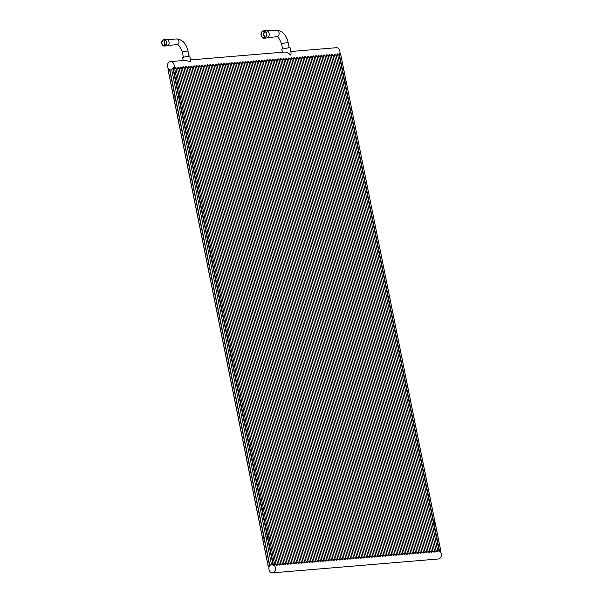 <?xml version="1.0" encoding="UTF-8"?>
<svg xmlns="http://www.w3.org/2000/svg" width="603" height="603" viewBox="0 0 603 603"><rect width="100%" height="100%" fill="white"/><g stroke="black" fill="none" stroke-linecap="round" stroke-linejoin="round"><path stroke-width="0.9" d="M165.192 40.273A2.917 2.314 -94.8 0 0 165.606 45.248M163.632 40.017A2.917 2.314 -94.8 0 0 161.921 43.265A2.917 2.314 -94.8 0 0 164.453 45.76A2.917 2.314 -94.8 0 0 164.785 45.707A2.917 2.314 -94.8 0 0 166.496 42.459A2.917 2.314 -94.8 0 0 163.963 39.956A2.917 2.314 -94.8 0 0 163.632 40.017M164.838 45.986A3.203 2.548 -94.8 0 0 166.722 42.414A3.203 2.548 -94.8 0 0 163.941 39.67A3.203 2.548 -94.8 0 0 163.579 39.73A3.203 2.548 -94.8 0 0 161.694 43.303A3.203 2.548 -94.8 0 0 164.476 46.047A3.203 2.548 -94.8 0 0 164.838 45.986M164.476 46.047L166.85 45.851A3.203 2.548 -94.8 0 0 167.219 45.79A3.203 2.548 -94.8 0 0 169.096 42.218A3.203 2.548 -94.8 0 0 166.322 39.466L163.941 39.67M271.501 564.536A4.198 3.339 -94.8 0 0 271.403 564.566A4.198 3.339 -94.8 0 0 269.368 566.353A4.198 3.339 -94.8 0 0 269.149 566.865A4.198 3.339 -94.8 0 0 272.579 572.85A4.198 3.339 -94.8 0 0 273.053 572.767A4.198 3.339 -94.8 0 0 275.503 569.692A4.198 3.339 -94.8 0 0 274.297 565.471L274.772 565.433L174.38 67.521L173.905 67.559A4.198 3.339 -94.8 0 0 170.476 61.581A4.198 3.339 -94.8 0 0 170.001 61.664A4.198 3.339 -94.8 0 0 167.551 64.74A4.198 3.339 -94.8 0 0 168.757 68.953A4.198 3.339 -94.8 0 0 169.142 69.307A4.198 3.339 -94.8 0 0 171.177 69.948A4.198 3.339 -94.8 0 0 171.651 69.865A4.198 3.339 -94.8 0 0 171.749 69.835M338.095 55.31A4.198 3.339 -94.8 0 0 338.931 54.104L339.708 53.697A4.198 3.339 -94.8 0 0 336.278 47.712L290.819 51.511M284.081 52.122C286.244 51.835 288.453 52.838 290.684 55.129L291.106 53.056L290.005 47.494L281.774 49.152L282.392 52.22M170.476 61.581L185.181 60.345L190.164 61.596L190.752 60.797L189.772 55.936L182.573 57.391L183.199 60.511M174.742 69.051A4.198 3.339 -94.8 0 0 175.805 67.4L276.204 565.312A4.198 3.339 -94.8 0 0 274.621 564.385M276.317 564.28A4.198 3.339 85.2 0 1 277.787 565.177L177.388 67.265A4.198 3.339 85.2 0 1 176.415 68.832M177.388 67.265L277.787 565.177M277.9 564.144A4.198 3.339 85.2 0 1 279.37 565.049L178.978 67.137A4.198 3.339 85.2 0 1 177.998 68.697M178.978 67.137L279.37 565.049M279.483 564.016A4.198 3.339 85.2 0 1 280.96 564.913L180.561 67.001A4.198 3.339 85.2 0 1 179.588 68.569M180.561 67.001L280.96 564.913M281.073 563.88A4.198 3.339 85.2 0 1 282.543 564.785L182.144 66.873A4.198 3.339 85.2 0 1 181.171 68.433M182.144 66.873L282.543 564.785M282.656 563.745A4.198 3.339 85.2 0 1 284.126 564.649L183.734 66.737A4.198 3.339 85.2 0 1 182.754 68.305M183.734 66.737L284.126 564.649M284.239 563.617A4.198 3.339 85.2 0 1 285.709 564.521L185.317 66.609A4.198 3.339 85.2 0 1 184.345 68.169M185.317 66.609L285.709 564.521M285.83 563.481A4.198 3.339 85.2 0 1 287.299 564.385L186.9 66.473A4.198 3.339 85.2 0 1 185.928 68.041M186.9 66.473L287.299 564.385M287.412 563.353A4.198 3.339 85.2 0 1 288.882 564.25L188.483 66.338A4.198 3.339 85.2 0 1 187.51 67.905M188.483 66.338L288.882 564.25M288.995 563.217A4.198 3.339 85.2 0 1 290.465 564.122L190.073 66.209A4.198 3.339 85.2 0 1 189.101 67.77M190.073 66.209L290.465 564.122M290.578 563.089A4.198 3.339 85.2 0 1 292.056 563.986L191.656 66.074A4.198 3.339 85.2 0 1 190.684 67.642M191.656 66.074L292.056 563.986M292.169 562.953A4.198 3.339 85.2 0 1 293.638 563.858L193.239 65.946A4.198 3.339 85.2 0 1 192.267 67.506M193.239 65.946L293.638 563.858M293.751 562.818A4.198 3.339 85.2 0 1 295.221 563.722L194.829 65.81A4.198 3.339 85.2 0 1 193.849 67.378M194.829 65.81L295.221 563.722M295.334 562.689A4.198 3.339 85.2 0 1 296.812 563.586L196.412 65.674A4.198 3.339 85.2 0 1 195.44 67.242M196.412 65.674L296.812 563.586M296.925 562.554A4.198 3.339 85.2 0 1 298.395 563.458L197.995 65.546A4.198 3.339 85.2 0 1 197.023 67.106M197.995 65.546L298.395 563.458M298.508 562.426A4.198 3.339 85.2 0 1 299.977 563.323L199.578 65.41A4.198 3.339 85.2 0 1 198.606 66.978M199.578 65.41L299.977 563.323M300.09 562.29A4.198 3.339 85.2 0 1 301.56 563.194L201.168 65.282A4.198 3.339 85.2 0 1 200.196 66.843M201.168 65.282L301.56 563.194M301.681 562.154A4.198 3.339 85.2 0 1 303.151 563.059L202.751 65.147A4.198 3.339 85.2 0 1 201.779 66.714M202.751 65.147L303.151 563.059M303.264 562.026A4.198 3.339 85.2 0 1 304.734 562.931L204.334 65.011A4.198 3.339 85.2 0 1 203.362 66.579M204.334 65.011L304.734 562.931M304.847 561.89A4.198 3.339 85.2 0 1 306.316 562.795L205.924 64.883A4.198 3.339 85.2 0 1 204.945 66.443M205.924 64.883L306.316 562.795M306.43 561.762A4.198 3.339 85.2 0 1 307.907 562.659L207.507 64.747A4.198 3.339 85.2 0 1 206.535 66.315M207.507 64.747L307.907 562.659M308.02 561.627A4.198 3.339 85.2 0 1 309.49 562.531L209.09 64.619A4.198 3.339 85.2 0 1 208.118 66.179M209.09 64.619L309.49 562.531M309.603 561.499A4.198 3.339 85.2 0 1 311.073 562.395L210.681 64.483A4.198 3.339 85.2 0 1 209.701 66.051M210.681 64.483L311.073 562.395M311.186 561.363A4.198 3.339 85.2 0 1 312.656 562.267L212.264 64.355A4.198 3.339 85.2 0 1 211.291 65.915M212.264 64.355L312.656 562.267M312.776 561.227A4.198 3.339 85.2 0 1 314.246 562.132L213.846 64.22A4.198 3.339 85.2 0 1 212.874 65.787M213.846 64.22L314.246 562.132M314.359 561.099A4.198 3.339 85.2 0 1 315.829 561.996L215.429 64.084A4.198 3.339 85.2 0 1 214.457 65.652M215.429 64.084L315.829 561.996M315.942 560.963A4.198 3.339 85.2 0 1 317.412 561.868L217.02 63.956A4.198 3.339 85.2 0 1 216.047 65.516M217.02 63.956L317.412 561.868M317.525 560.835A4.198 3.339 85.2 0 1 319.002 561.732L218.603 63.82A4.198 3.339 85.2 0 1 217.63 65.388M218.603 63.82L319.002 561.732M319.115 560.7A4.198 3.339 85.2 0 1 320.585 561.604L220.185 63.692A4.198 3.339 85.2 0 1 219.213 65.252M220.185 63.692L320.585 561.604M320.698 560.564A4.198 3.339 85.2 0 1 322.168 561.468L221.776 63.556A4.198 3.339 85.2 0 1 220.796 65.124M221.776 63.556L322.168 561.468M322.281 560.436A4.198 3.339 85.2 0 1 323.758 561.333L223.359 63.421A4.198 3.339 85.2 0 1 222.386 64.988M223.359 63.421L323.758 561.333M323.871 560.3A4.198 3.339 85.2 0 1 325.341 561.205L224.942 63.292A4.198 3.339 85.2 0 1 223.969 64.853M224.942 63.292L325.341 561.205M325.454 560.172A4.198 3.339 85.2 0 1 326.924 561.069L226.532 63.157A4.198 3.339 85.2 0 1 225.552 64.725M226.532 63.157L326.924 561.069M327.037 560.036A4.198 3.339 85.2 0 1 328.507 560.941L228.115 63.029A4.198 3.339 85.2 0 1 227.143 64.589M228.115 63.029L328.507 560.941M328.627 559.901A4.198 3.339 85.2 0 1 330.097 560.805L229.698 62.893A4.198 3.339 85.2 0 1 228.725 64.461M229.698 62.893L330.097 560.805M330.21 559.772A4.198 3.339 85.2 0 1 331.68 560.677L231.281 62.757A4.198 3.339 85.2 0 1 230.308 64.325M231.281 62.757L331.68 560.677M331.793 559.637A4.198 3.339 85.2 0 1 333.263 560.541L232.871 62.629A4.198 3.339 85.2 0 1 231.891 64.189M232.871 62.629L333.263 560.541M333.376 559.509A4.198 3.339 85.2 0 1 334.853 560.406L234.454 62.493A4.198 3.339 85.2 0 1 233.482 64.061M234.454 62.493L334.853 560.406M334.966 559.373A4.198 3.339 85.2 0 1 336.436 560.277L236.037 62.365A4.198 3.339 85.2 0 1 235.064 63.926M236.037 62.365L336.436 560.277M336.549 559.245A4.198 3.339 85.2 0 1 338.019 560.142L237.627 62.23A4.198 3.339 85.2 0 1 236.647 63.797M237.627 62.23L338.019 560.142M338.132 559.109A4.198 3.339 85.2 0 1 339.61 560.014L239.21 62.101A4.198 3.339 85.2 0 1 238.238 63.662M239.21 62.101L339.61 560.014M339.723 558.973A4.198 3.339 85.2 0 1 341.192 559.878L240.793 61.966A4.198 3.339 85.2 0 1 239.821 63.534M240.793 61.966L341.192 559.878M341.306 558.845A4.198 3.339 85.2 0 1 342.775 559.742L242.376 61.83A4.198 3.339 85.2 0 1 241.404 63.398M242.376 61.83L342.775 559.742M342.888 558.71A4.198 3.339 85.2 0 1 344.358 559.614L243.966 61.702A4.198 3.339 85.2 0 1 242.994 63.262M243.966 61.702L344.358 559.614M344.471 558.582A4.198 3.339 85.2 0 1 345.949 559.478L245.549 61.566A4.198 3.339 85.2 0 1 244.577 63.134M245.549 61.566L345.949 559.478M346.062 558.446A4.198 3.339 85.2 0 1 347.532 559.35L247.132 61.438A4.198 3.339 85.2 0 1 246.16 62.998M247.132 61.438L347.532 559.35M347.645 558.31A4.198 3.339 85.2 0 1 349.114 559.215L248.722 61.302A4.198 3.339 85.2 0 1 247.743 62.87M248.722 61.302L349.114 559.215M349.227 558.182A4.198 3.339 85.2 0 1 350.705 559.079L250.305 61.167A4.198 3.339 85.2 0 1 249.333 62.735M250.305 61.167L350.705 559.079M350.818 558.046A4.198 3.339 85.2 0 1 352.288 558.951L251.888 61.039A4.198 3.339 85.2 0 1 250.916 62.599M251.888 61.039L352.288 558.951M352.401 557.918A4.198 3.339 85.2 0 1 353.871 558.815L253.479 60.903A4.198 3.339 85.2 0 1 252.499 62.471M253.479 60.903L353.871 558.815M353.984 557.783A4.198 3.339 85.2 0 1 355.453 558.687L255.061 60.775A4.198 3.339 85.2 0 1 254.089 62.335M255.061 60.775L355.453 558.687M355.574 557.647A4.198 3.339 85.2 0 1 357.044 558.551L256.644 60.639A4.198 3.339 85.2 0 1 255.672 62.207M256.644 60.639L357.044 558.551M357.157 557.519A4.198 3.339 85.2 0 1 358.627 558.423L258.227 60.504A4.198 3.339 85.2 0 1 257.255 62.071M258.227 60.504L358.627 558.423M358.74 557.383A4.198 3.339 85.2 0 1 360.21 558.288L259.818 60.375A4.198 3.339 85.2 0 1 258.845 61.943M259.818 60.375L360.21 558.288M360.323 557.255A4.198 3.339 85.2 0 1 361.8 558.152L261.401 60.24A4.198 3.339 85.2 0 1 260.428 61.808M261.401 60.24L361.8 558.152M361.913 557.119A4.198 3.339 85.2 0 1 363.383 558.024L262.983 60.112A4.198 3.339 85.2 0 1 262.011 61.672M262.983 60.112L363.383 558.024M363.496 556.991A4.198 3.339 85.2 0 1 364.966 557.888L264.574 59.976A4.198 3.339 85.2 0 1 263.594 61.544M264.574 59.976L364.966 557.888M365.079 556.855A4.198 3.339 85.2 0 1 366.556 557.76L266.157 59.848A4.198 3.339 85.2 0 1 265.184 61.408M266.157 59.848L366.556 557.76M366.669 556.72A4.198 3.339 85.2 0 1 368.139 557.624L267.74 59.712A4.198 3.339 85.2 0 1 266.767 61.28M267.74 59.712L368.139 557.624M368.252 556.592A4.198 3.339 85.2 0 1 369.722 557.489L269.322 59.576A4.198 3.339 85.2 0 1 268.35 61.144M269.322 59.576L369.722 557.489M369.835 556.456A4.198 3.339 85.2 0 1 371.305 557.36L270.913 59.448A4.198 3.339 85.2 0 1 269.94 61.009M270.913 59.448L371.305 557.36M371.425 556.328A4.198 3.339 85.2 0 1 372.895 557.225L272.496 59.313A4.198 3.339 85.2 0 1 271.523 60.88M272.496 59.313L372.895 557.225M373.008 556.192A4.198 3.339 85.2 0 1 374.478 557.097L274.079 59.184A4.198 3.339 85.2 0 1 273.106 60.745M274.079 59.184L374.478 557.097M374.591 556.056A4.198 3.339 85.2 0 1 376.061 556.961L275.669 59.049A4.198 3.339 85.2 0 1 274.689 60.617M275.669 59.049L376.061 556.961M376.174 555.928A4.198 3.339 85.2 0 1 377.651 556.825L277.252 58.913A4.198 3.339 85.2 0 1 276.28 60.481M277.252 58.913L377.651 556.825M377.764 555.793A4.198 3.339 85.2 0 1 379.234 556.697L278.835 58.785A4.198 3.339 85.2 0 1 277.862 60.345M278.835 58.785L379.234 556.697M379.347 555.665A4.198 3.339 85.2 0 1 380.817 556.561L280.425 58.649A4.198 3.339 85.2 0 1 279.445 60.217M280.425 58.649L380.817 556.561M380.93 555.529A4.198 3.339 85.2 0 1 382.4 556.433L282.008 58.521A4.198 3.339 85.2 0 1 281.036 60.081M282.008 58.521L382.4 556.433M382.521 555.393A4.198 3.339 85.2 0 1 383.99 556.298L283.591 58.385A4.198 3.339 85.2 0 1 282.619 59.953M283.591 58.385L383.99 556.298M384.103 555.265A4.198 3.339 85.2 0 1 385.573 556.17L285.174 58.257A4.198 3.339 85.2 0 1 284.201 59.818M285.174 58.257L385.573 556.17M385.686 555.129A4.198 3.339 85.2 0 1 387.156 556.034L286.764 58.122A4.198 3.339 85.2 0 1 285.792 59.689M286.764 58.122L387.156 556.034M387.269 555.001A4.198 3.339 85.2 0 1 388.747 555.898L288.347 57.986A4.198 3.339 85.2 0 1 287.375 59.554M288.347 57.986L388.747 555.898M388.86 554.866A4.198 3.339 85.2 0 1 390.329 555.77L289.93 57.858A4.198 3.339 85.2 0 1 288.958 59.418M289.93 57.858L390.329 555.77M390.442 554.737A4.198 3.339 85.2 0 1 391.912 555.634L291.52 57.722A4.198 3.339 85.2 0 1 290.54 59.29M291.52 57.722L391.912 555.634M392.025 554.602A4.198 3.339 85.2 0 1 393.503 555.506L293.103 57.594A4.198 3.339 85.2 0 1 292.131 59.154M293.103 57.594L393.503 555.506M393.616 554.466A4.198 3.339 85.2 0 1 395.086 555.371L294.686 57.458A4.198 3.339 85.2 0 1 293.714 59.026M294.686 57.458L395.086 555.371M395.199 554.338A4.198 3.339 85.2 0 1 396.668 555.235L296.269 57.323A4.198 3.339 85.2 0 1 295.297 58.89M296.269 57.323L396.668 555.235M396.782 554.202A4.198 3.339 85.2 0 1 398.251 555.107L297.859 57.195A4.198 3.339 85.2 0 1 296.887 58.755M297.859 57.195L398.251 555.107M398.372 554.074A4.198 3.339 85.2 0 1 399.842 554.971L299.442 57.059A4.198 3.339 85.2 0 1 298.47 58.627M299.442 57.059L399.842 554.971M399.955 553.938A4.198 3.339 85.2 0 1 401.425 554.843L301.025 56.931A4.198 3.339 85.2 0 1 300.053 58.491M301.025 56.931L401.425 554.843M401.538 553.803A4.198 3.339 85.2 0 1 403.008 554.707L302.616 56.795A4.198 3.339 85.2 0 1 301.636 58.363M302.616 56.795L403.008 554.707M403.121 553.675A4.198 3.339 85.2 0 1 404.598 554.579L304.198 56.659A4.198 3.339 85.2 0 1 303.226 58.227M304.198 56.659L404.598 554.579M404.711 553.539A4.198 3.339 85.2 0 1 406.181 554.443L305.781 56.531A4.198 3.339 85.2 0 1 304.809 58.092M305.781 56.531L406.181 554.443M406.294 553.411A4.198 3.339 85.2 0 1 407.764 554.308L307.372 56.396A4.198 3.339 85.2 0 1 306.392 57.963M307.372 56.396L407.764 554.308M407.877 553.275A4.198 3.339 85.2 0 1 409.347 554.18L308.955 56.267A4.198 3.339 85.2 0 1 307.982 57.828M308.955 56.267L409.347 554.18M409.467 553.147A4.198 3.339 85.2 0 1 410.937 554.044L310.537 56.132A4.198 3.339 85.2 0 1 309.565 57.7M310.537 56.132L410.937 554.044M411.05 553.011A4.198 3.339 85.2 0 1 412.52 553.916L312.12 56.004A4.198 3.339 85.2 0 1 311.148 57.564M312.12 56.004L412.52 553.916M412.633 552.876A4.198 3.339 85.2 0 1 414.103 553.78L313.711 55.868A4.198 3.339 85.2 0 1 312.738 57.436M313.711 55.868L414.103 553.78M414.216 552.747A4.198 3.339 85.2 0 1 415.693 553.644L315.294 55.732A4.198 3.339 85.2 0 1 314.321 57.3M315.294 55.732L415.693 553.644M415.806 552.612A4.198 3.339 85.2 0 1 417.276 553.516L316.877 55.604A4.198 3.339 85.2 0 1 315.904 57.164M316.877 55.604L417.276 553.516M417.389 552.484A4.198 3.339 85.2 0 1 418.859 553.381L318.467 55.468A4.198 3.339 85.2 0 1 317.487 57.036M318.467 55.468L418.859 553.381M418.972 552.348A4.198 3.339 85.2 0 1 420.449 553.253L320.05 55.34A4.198 3.339 85.2 0 1 319.077 56.901M320.05 55.34L420.449 553.253M420.562 552.212A4.198 3.339 85.2 0 1 422.032 553.117L321.633 55.205A4.198 3.339 85.2 0 1 320.66 56.772M321.633 55.205L422.032 553.117M422.145 552.084A4.198 3.339 85.2 0 1 423.615 552.981L323.223 55.069A4.198 3.339 85.2 0 1 322.243 56.637M323.223 55.069L423.615 552.981M423.728 551.949A4.198 3.339 85.2 0 1 425.198 552.853L324.806 54.941A4.198 3.339 85.2 0 1 323.834 56.501M324.806 54.941L425.198 552.853M425.319 551.82A4.198 3.339 85.2 0 1 426.788 552.717L326.389 54.805A4.198 3.339 85.2 0 1 325.416 56.373M326.389 54.805L426.788 552.717M426.901 551.685A4.198 3.339 85.2 0 1 428.371 552.589L327.972 54.677A4.198 3.339 85.2 0 1 326.999 56.237M327.972 54.677L428.371 552.589M428.484 551.549A4.198 3.339 85.2 0 1 429.954 552.454L329.562 54.541A4.198 3.339 85.2 0 1 328.582 56.109M329.562 54.541L429.954 552.454M430.067 551.421A4.198 3.339 85.2 0 1 431.544 552.325L331.145 54.406A4.198 3.339 85.2 0 1 330.173 55.973M331.145 54.406L431.544 552.325M431.658 551.285A4.198 3.339 85.2 0 1 433.127 552.19L332.728 54.278A4.198 3.339 85.2 0 1 331.756 55.845M332.728 54.278L433.127 552.19M433.24 551.157A4.198 3.339 85.2 0 1 434.71 552.054L334.318 54.142A4.198 3.339 85.2 0 1 333.338 55.71M334.318 54.142L434.71 552.054M434.823 551.021A4.198 3.339 85.2 0 1 436.301 551.926L335.901 54.014A4.198 3.339 85.2 0 1 334.929 55.574M335.901 54.014L436.301 551.926M436.414 550.893A4.198 3.339 85.2 0 1 437.884 551.79L337.484 53.878A4.198 3.339 85.2 0 1 336.512 55.446M337.484 53.878L437.884 551.79M171.757 69.895A4.198 3.339 85.2 0 1 171.569 69.918A4.198 3.339 85.2 0 1 171.373 69.925M272.579 572.85L438.381 558.981A4.198 3.339 -94.8 0 0 438.856 558.898A4.198 3.339 -94.8 0 0 441.306 555.823A4.198 3.339 -94.8 0 0 440.1 551.609L440.891 551.541L435.193 523.276L434.009 523.374L433.874 522.711L435.117 522.613L433.919 522.952M437.997 550.758A4.198 3.339 -94.8 0 1 439.203 551.413L440.1 551.609M276.204 565.312L175.805 67.4M265.614 37.175A3.015 2.404 85.2 0 1 263.91 34.522A3.015 2.404 85.2 0 1 265.147 31.62M173.905 67.559L172.812 67.996A4.198 3.339 85.2 0 1 171.674 69.466L177.094 96.329L179.996 95.794L180.131 96.457L177.222 96.993L265.953 537.047L268.863 536.512L268.998 537.175L266.089 537.71L271.508 564.574A4.198 3.339 85.2 0 1 273.084 565.305L274.297 565.471M262.787 509.181L262.622 508.359L262.787 509.181M262.637 509.128L262.471 508.495M211.103 252.861L210.937 252.039L211.103 252.861M210.952 252.808L210.786 252.175M185.264 124.7L185.098 123.879L185.264 124.7M185.113 124.648L184.94 124.014M236.949 381.021L236.783 380.199L236.949 381.021M236.798 380.968L236.625 380.335M173.837 97.912L262.471 538.004L263.926 537.597L175.194 97.543L173.837 97.912L262.569 537.966M174.938 97.611L174.847 97.189L173.604 97.287L175.066 96.879L169.647 70.016A4.198 3.339 85.2 0 1 168.064 69.285L168.757 68.953M173.702 97.241L167.958 69.021M268.863 536.512L265.953 537.047M179.996 95.794L177.094 96.329M263.926 537.597L262.524 538.004M175.488 97.716L264.22 537.77M175.066 96.879L174.146 97.181L174.847 97.189M169.142 69.307L168.682 69.541A4.198 3.339 -94.8 0 0 169.88 69.993L169.647 70.016M264.167 537.575L175.194 97.543M175.3 96.857L169.88 69.993M269.149 566.865L268.343 566.594A4.198 3.339 85.2 0 1 269.481 565.124L264.302 538.238L262.606 538.667L268.305 566.684M268.358 566.933L262.704 538.63M263.797 538.328L263.715 537.906M264.355 538.434L269.835 565.622M269.714 565.101A4.198 3.339 -94.8 0 0 268.81 566.127L269.368 566.353M269.481 565.124L264.061 538.26M435.057 522.613L346.386 82.558L345.142 82.656L345.006 81.993L346.197 81.887L340.499 53.629L339.708 53.697M428.756 495.236L428.59 494.603M428.741 494.468L428.906 495.289L428.741 494.468M377.071 238.916L376.905 238.283M377.056 238.147L377.222 238.969L377.056 238.147M351.232 110.756L351.059 110.123M351.217 109.987L351.383 110.809L351.217 109.987M402.917 367.076L402.744 366.443M402.902 366.307L403.068 367.129L402.902 366.307M346.197 81.887L345.059 82.227M433.911 522.907L434.575 522.718L433.881 522.763M345.044 82.189L345.707 81.993L345.022 82.046M165.833 45.014A2.57 2.043 85.2 0 1 164.544 42.828A2.57 2.043 85.2 0 1 165.456 40.461M165.207 40.28A2.887 2.299 -94.8 0 0 165.621 45.233M263.27 31.266A3.332 2.653 -94.8 0 0 261.31 34.982A3.332 2.653 -94.8 0 0 264.204 37.838A3.332 2.653 -94.8 0 0 264.581 37.778A3.332 2.653 -94.8 0 0 266.541 34.062A3.332 2.653 -94.8 0 0 263.647 31.198A3.332 2.653 -94.8 0 0 263.27 31.266M264.649 38.11A3.678 2.925 -94.8 0 0 266.812 34.009A3.678 2.925 -94.8 0 0 263.624 30.859A3.678 2.925 -94.8 0 0 263.202 30.934A3.678 2.925 -94.8 0 0 261.046 35.027A3.678 2.925 -94.8 0 0 264.235 38.185A3.678 2.925 -94.8 0 0 264.649 38.11M264.235 38.185L266.609 37.981A3.678 2.925 -94.8 0 0 267.031 37.906A3.678 2.925 -94.8 0 0 269.187 33.813A3.678 2.925 -94.8 0 0 265.998 30.655L263.624 30.859M282.581 48.76L281.586 43.853C279.295 38.381 277.674 36.022 276.724 36.791L277.109 36.73A3.332 2.653 85.2 0 0 279.068 33.014A3.332 2.653 85.2 0 0 276.174 30.15C282.37 30.685 286.357 34.808 288.128 42.534L282.845 43.363C281.397 43.778 281.209 43.951 282.279 43.891M264.89 31.469A3.309 2.631 -94.8 0 0 263.684 34.537A3.309 2.631 -94.8 0 0 265.388 37.371M173.656 97.256L168.003 69.217M267.672 536.61L178.94 96.555M267.31 536.678L178.586 96.623M178.45 95.96L172.812 67.996M178.812 95.892L173.114 67.626M175.352 97.053L169.842 69.722M169.511 69.918L169.428 69.503M273.506 565.539L267.807 537.273M273.084 565.305L267.446 537.341M269.541 566.029L269.413 565.365M439.625 551.647L339.225 53.735M439.203 551.413L338.931 54.104M176.159 38.991A2.887 2.299 85.2 0 1 176.491 38.931C182.407 39.444 186.229 43.454 187.97 50.961L183.395 51.677C182.144 52.039 181.978 52.19 182.905 52.137M167.446 39.692L176.491 38.931A2.887 2.299 85.2 0 1 178.993 41.411A2.887 2.299 85.2 0 1 177.297 44.63L167.928 45.444M265.358 37.394A3.332 2.653 85.2 0 1 263.647 34.544A3.332 2.653 85.2 0 1 264.86 31.446M190.571 59.901L284.578 52.039M171.177 69.948L171.569 69.918M288.128 42.534L289.116 47.441M276.174 30.15L267.25 30.896M276.724 36.791L267.807 37.537M262.471 538.004L173.739 97.95M173.604 97.287L167.92 69.089M268.29 566.865L262.606 538.667M274.817 565.373L174.448 67.589M435.117 522.613L346.386 82.558M346.25 81.895L340.567 53.697M440.936 551.474L435.253 523.276M183.304 57.036L182.31 52.107C180.011 46.454 178.232 43.981 176.973 44.69M187.97 50.961L188.965 55.898"/></g></svg>
